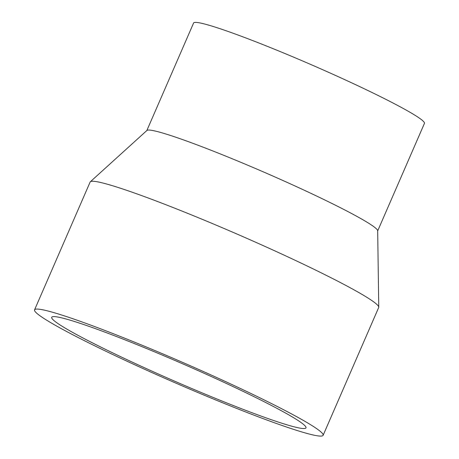 <?xml version="1.0" encoding="UTF-8"?>
<svg xmlns="http://www.w3.org/2000/svg" width="459" height="459" viewBox="0 0 459 459"><rect width="100%" height="100%" fill="white"/><g stroke="black" fill="none" stroke-linecap="round" stroke-linejoin="round"><path stroke-width="0.69" d="M139.679 345.73A138.635 9.564 23.5 0 1 305.975 427.863A138.635 9.564 23.5 0 1 175.028 381.349A138.635 9.564 23.5 0 1 51.701 317.301A138.635 9.564 23.5 0 1 139.679 345.73M134.401 342.11A157.328 10.855 23.5 0 1 323.119 435.316A157.328 10.855 23.5 0 1 174.512 382.536A157.328 10.855 23.5 0 1 34.563 309.848A157.328 10.855 23.5 0 1 134.401 342.11M34.563 309.848L90.136 182.034A157.328 10.855 23.5 0 1 90.343 181.753A157.328 10.855 23.5 0 1 189.98 214.296A157.328 10.855 23.5 0 1 378.755 307.157A157.328 10.855 23.5 0 1 378.692 307.501L323.119 435.316M90.343 181.753L146.943 130.448A125.864 8.687 23.5 0 1 226.654 156.485A125.864 8.687 23.5 0 1 377.677 230.774L378.755 307.157M146.834 130.551L193.595 23.013A125.864 8.687 23.5 0 1 273.466 48.82A125.864 8.687 23.5 0 1 424.437 123.385L377.677 230.923"/></g></svg>
